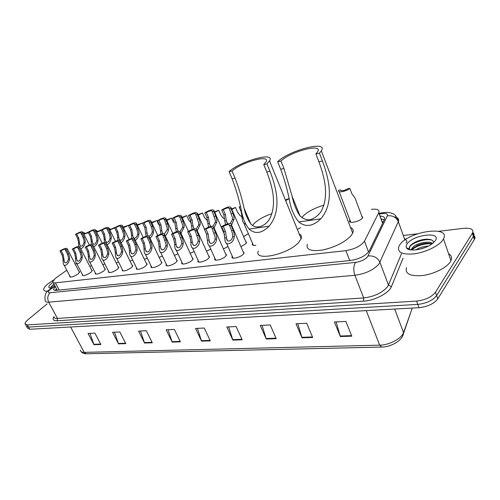 <?xml version="1.0" encoding="UTF-8"?>
<svg xmlns="http://www.w3.org/2000/svg" width="500" height="500" viewBox="0 0 500 500"><rect width="100%" height="100%" fill="white"/><g stroke="black" fill="none" stroke-linecap="round" stroke-linejoin="round"><path stroke-width="0.75" d="M248.363 233.663L243.612 236.656M361.644 215.725L362.725 217.431L362.281 218.125C359.431 221.856 347.812 224.056 349.681 220.55L350.256 222.062M245.613 241.287L246.588 242.575L245.75 243.781L240.95 246.688M161.081 261.431L161.962 262.431L160.825 263.994C157.769 266.938 150.225 268.944 151 266.619L151.188 266.163M176.381 259.587L177.288 260.656L176.206 262.169C173.125 265.2 165.281 267.219 166.137 264.788L166.325 264.325M104.612 268.256L105.388 269.025L104.081 270.725C99.338 273.894 96.35 274.775 95.119 273.375L95.281 272.931M192.2 257.675L193.137 258.819L192.106 260.281C189.013 263.4 180.844 265.444 181.781 262.881L181.981 262.419M91.569 269.831L92.319 270.556L90.975 272.281C86.337 275.369 83.413 276.25 82.206 274.925L82.362 274.488M146.281 263.219L147.131 264.156L145.95 265.756C142.906 268.625 135.65 270.606 136.356 268.394L136.537 267.944M118.062 266.631L118.863 267.45L117.6 269.125C112.75 272.369 109.7 273.25 108.438 271.769L108.606 271.325M131.95 264.95L132.775 265.825L131.55 267.469C126.594 270.794 123.469 271.675 122.175 270.113L122.35 269.662M208.569 255.706L209.537 256.925L208.556 258.325C205.45 261.544 196.938 263.6 197.963 260.912L198.169 260.444M225.512 253.663L226.519 254.969L225.594 256.306C222.475 259.619 213.588 261.694 214.713 258.869L214.931 258.4M243.069 251.55L244.106 252.944L243.238 254.213C240.113 257.625 230.825 259.713 232.062 256.75L232.281 256.275M78.913 271.363L79.644 272.038L78.263 273.794C73.719 276.806 70.856 277.681 69.675 276.431L69.831 276M66.806 270.206L55.469 278.25L52.706 281.7C52.638 282.656 53.525 283.044 55.362 282.863L345.906 250.65C354.819 249.075 361.012 245.912 364.475 241.156L378.787 212.638C379.669 209.8 377.231 208.706 371.475 209.363M383.062 222.35L382.475 221.637L383.387 221.669M76.594 263.312L75.244 264.269M300.631 227.688L297.337 229.381M104.906 263.969L102.762 264.587M118.6 262.106L116.2 262.875M132.738 260.169L130.056 261.1M147.325 258.15L144.369 259.262M162.4 256.044L159.144 257.362M177.975 253.837L174.412 255.387M194.081 251.525L190.2 253.331M210.738 249.088L206.531 251.206M227.969 246.506L223.438 248.988M255.912 245.269C253.294 245.688 252.119 245.269 252.381 244.013L252.613 243.55M91.625 265.75L89.731 266.238M55.281 286.55L53.556 289.163C53.506 290.125 54.387 290.525 56.212 290.369L350.7 260.475C359.65 258.962 365.831 255.787 369.256 250.95L384.338 219.694C385.163 217.463 383.731 216.256 380.05 216.081M55.175 290.4L56.494 288.825M438.537 231.312L463.65 228.337C470.669 227.781 473.675 229.256 472.65 232.763L435.444 292.238C431.556 297.125 425.275 300.075 416.613 301.087L27.356 324.9L25 323.706C25.056 322.681 26.019 321.381 27.894 319.8L47.056 303.894M403.288 235.487L417.406 233.819M473.806 235.512C475.012 236.388 475.3 237.537 474.669 238.962L437.788 298.869C433.919 303.788 427.663 306.731 419.012 307.7L29.781 329.269L28.569 327.088L26.206 325.875L28.569 327.088L417.812 304.4L28.569 327.088L27.356 324.9M437.788 298.869L436.619 295.556C432.738 300.462 426.475 303.406 417.812 304.4C426.475 303.406 432.738 300.462 436.619 295.556L473.375 236.394L436.619 295.556L435.444 292.238M472.794 232.431C474.012 233.294 474.3 234.444 473.663 235.869L473.375 236.394L473.663 235.869C474.3 234.444 474.012 233.294 472.794 232.431M381.144 219.075L384.338 219.706M351.8 336.175L345.894 321.431L334.406 321.962L340.331 336.55L351.8 336.175M336.144 321.881L340.331 336.55M312.675 337.469L306.706 323.256L296.019 323.756L302 337.819L312.675 337.469M297.806 323.669L302 337.819M276.225 338.675L270.219 324.956L260.244 325.425L266.262 339.006L276.225 338.675M262.069 325.337L266.262 339.006M242.175 339.8L236.15 326.55L226.825 326.981L232.856 340.106L242.175 339.8M228.681 326.894L232.856 340.106M100.856 344.475L94.906 333.137L88.038 333.456L93.981 344.7L100.856 344.475M89.95 333.369L93.981 344.7M125.825 343.65L119.844 331.975L112.569 332.312L118.544 343.888L125.825 343.65M114.475 332.225L118.544 343.888M152.294 342.775L146.281 330.737L138.569 331.1L144.569 343.031L152.294 342.775M140.469 331.012L144.569 343.031M180.4 341.844L174.375 329.431L166.169 329.812L172.194 342.113L180.4 341.844M168.062 329.725L172.194 342.113M210.3 340.856L204.269 328.031L195.531 328.444L201.562 341.144L210.3 340.856M197.413 328.356L201.562 341.144M29.781 329.269L27.413 328.044L26.713 326.775M47.763 291.125C45.012 291.363 43.65 290.769 43.688 289.344C43.85 287.856 45.338 285.969 48.144 283.681L53.706 279.906M51.619 288.1L49.206 287.838C48.219 286.994 49.031 285.481 51.65 283.294L52.862 282.375M53.469 284.587L50.875 287.156L50.938 288.137M51.812 287.956L54.275 286.206M54.056 284.244L51.163 286.7M54.237 284.581C52.269 285.9 51.169 286.994 50.931 287.85L50.944 288.144M252.506 225.5L254.294 223.375C258.506 219.462 264.381 216.213 271.925 213.637M232.056 171.019L235.087 178.169C238.85 187.825 241.844 197.856 244.075 208.256C245.55 214.844 248.006 220.294 251.444 224.606C256.75 229.644 265.856 226.156 270.194 217.844C276.856 203.025 272.275 186.081 266.762 171.95L269.975 171.319C276.613 187.944 282.019 210.794 269.056 226.225C261.762 233.45 255.119 234.4 249.125 229.075C245.525 224.725 243.031 219.019 241.644 211.956C239.412 200.519 236.231 189.456 232.094 178.756L229.062 171.631L232.056 171.019C241.887 161.962 270.988 154.012 265.938 162L263.738 164.55L266.944 163.894L269.531 160.894L301.15 238.762L298.869 242.194C288.412 254.625 253.238 261.894 258.35 250.963M266.762 171.95L263.738 164.55M229.062 171.631C240.825 160.825 275.556 151.325 269.531 160.894M269.975 171.319L266.944 163.894M299.175 233.9C301.312 234.894 301.975 236.513 301.15 238.762M301.806 217.681L303.044 216.163C307.844 211.513 314.806 207.856 323.938 205.2M280.938 161.038L283.962 168.569L292.125 196.325C293.656 203.538 296.119 209.869 299.5 215.325C302.3 218.388 305.769 219.894 309.906 219.85C314.175 218.569 317.838 215.894 320.887 211.819C329.606 196.106 324.494 177.162 318.894 161.713L322.438 161.012C328.931 178.581 334.781 202.556 320.812 218.819C312.9 226.45 305.575 227.494 298.844 221.962C294.106 216.363 290.963 209.013 289.406 199.913C287.269 189.306 284.356 179.075 280.663 169.219L277.644 161.713L280.938 161.038C290.731 151.312 323.706 142.863 317.525 151.956L315.894 153.9L319.438 153.175L321.337 150.906L352.681 233.137L351.006 235.738C344.569 242.406 335.112 247.162 322.625 250.006C311.044 251.663 305.938 249.737 307.312 244.213M318.894 161.713L315.894 153.9M277.644 161.713C289.356 150.113 328.719 140.006 321.337 150.906M322.438 161.012L319.438 153.175M350.481 227.381C353.05 228.575 353.781 230.494 352.681 233.137M442.894 239.919C439.056 245.8 425.938 252.244 414.588 253.8C402.356 254.919 397.106 252.475 398.837 246.475L399.906 244.688C408.594 231.287 450.925 225.069 443.525 238.844L442.894 239.919M448.587 253.725C451.456 255.344 452.238 257.65 450.938 260.656L450.331 261.762C446.6 267.8 433.625 274.2 422.331 275.556C410.138 276.431 404.85 273.762 406.469 267.55M407.163 243.881C413.162 234.6 442.163 231.119 435.188 240.775L432.519 243.487C425.2 249.525 408.681 252.219 406.55 247.875C405.856 246.756 406.062 245.425 407.163 243.881M433.431 242.725C433.55 241.256 432.644 240.225 430.706 239.631C426.037 238.656 420.788 239.525 414.969 242.237L410.106 245.719L409.256 248.938L410.163 249.8M431.906 243.95L430.75 243.538C426.45 242.725 421.881 243.425 417.044 245.637L413.137 248.369L412.369 250.037M432.469 243.525C429.119 240.281 415.744 243.438 412.781 247.381L412.356 248.106L412.681 249.013M425.55 247.375L418.731 249.438M428.288 246.125C423.462 246.363 419.306 247.613 415.819 249.894M412.312 250.031L412.356 248.106M412.013 250.019L411.05 249.644L412.781 247.381M424.263 247.869L420.269 249.088M428.181 243.175L416.394 246.225L413.844 247.656M413.075 248.194L412.106 248.988M427.481 239.194C423.006 239.381 418.781 240.444 414.812 242.381L411.681 244.25M431.45 243.756C424.094 243.512 417.8 245.338 412.569 249.231M431.906 240.119C425.175 238.106 411.4 243.019 409.487 247.225L409.125 248.625M409.169 248.9L409.606 249.681M68.369 259.4L68.537 257.812L67.475 254.175L65.35 250.081L65.694 249.537C65.312 248.844 63.781 249.237 61.094 250.719L59.95 250.888L62.069 254.95L62.956 258.594L63.238 263.381C64.294 268.231 69.162 263.269 69.525 259.244L68.369 259.4C67.094 263.019 65.738 263.781 64.294 261.694L64.081 259.988L62.938 260.15M61.094 250.719L63.212 254.788L64.081 259.988M59.95 250.888C64.119 248.475 66.556 247.794 67.269 248.844L66.513 249.906L68.631 254.006L69.662 257.656L69.525 259.244M66.513 249.906L65.35 250.081M81.006 257.663L81.175 256.05L80.1 252.35L77.975 248.194L78.3 247.669C77.912 246.938 76.338 247.331 73.581 248.85L72.406 249.031L74.531 253.156L75.425 256.856L75.713 261.594C76.75 266.656 81.85 261.675 82.2 257.5L81.006 257.663C79.681 261.381 78.281 262.131 76.794 259.925L76.588 258.269L75.412 258.431M73.581 248.85L75.713 252.987L76.588 258.269M72.406 249.031C76.675 246.55 79.169 245.869 79.894 246.981L79.169 248.019L81.3 252.181L82.338 255.888L82.2 257.5M79.169 248.019L77.975 248.194M94.044 255.869L94.213 254.231L93.125 250.475L90.994 246.25L91.294 245.744C90.9 244.969 89.288 245.362 86.463 246.925L85.25 247.106L87.381 251.306L88.281 255.062L88.562 259.75C89.588 265.031 94.931 260.031 95.275 255.7L94.044 255.869C92.662 259.694 91.213 260.431 89.688 258.087L89.488 256.494L88.275 256.663M86.463 246.925L88.594 251.131L89.488 256.494M85.25 247.106C89.619 244.569 92.175 243.881 92.919 245.062L92.225 246.069L94.362 250.3L95.406 254.069L95.275 255.7M92.225 246.069L90.994 246.25M107.487 254.019L107.656 252.356L106.562 248.538L104.419 244.244L104.706 243.762C104.306 242.944 102.65 243.337 99.75 244.944L98.494 245.131L100.631 249.394L101.538 253.212L101.819 257.838C102.825 263.35 108.431 258.344 108.756 253.844L107.487 254.019C106.05 257.95 104.544 258.675 102.981 256.194L102.788 254.662L101.538 254.838M99.75 244.944L101.888 249.213L102.788 254.662M98.494 245.131C102.981 242.519 105.6 241.838 106.35 243.081L105.694 244.056L107.837 248.356L108.894 252.188L108.756 253.844M105.694 244.056L104.419 244.244M121.369 252.106L121.538 250.425L120.431 246.544L118.281 242.175L118.544 241.719C118.138 240.85 116.444 241.244 113.456 242.894L112.163 243.088L114.312 247.425L115.219 251.306L115.5 255.856C116.469 261.606 122.369 256.613 122.681 251.931L121.369 252.106C119.862 256.156 118.306 256.869 116.7 254.231L116.519 252.775L115.225 252.956M113.456 242.894L115.606 247.237L116.519 252.775M112.163 243.088C116.769 240.406 119.45 239.725 120.219 241.044L119.594 241.975L121.744 246.35L122.812 250.244L122.681 251.931M119.594 241.975L118.281 242.175M135.7 250.138L135.869 248.425L134.756 244.481L132.6 240.031L132.838 239.606C132.425 238.694 130.688 239.081 127.619 240.775L126.281 240.975L128.431 245.387L129.344 249.331L129.619 253.8C130.556 259.8 136.762 254.831 137.056 249.95L135.7 250.138C134.125 254.306 132.513 254.994 130.863 252.2L130.688 250.825L129.356 251.012M127.619 240.775L129.769 245.2L130.688 250.825M126.281 240.975C131.006 238.225 133.756 237.544 134.537 238.938L133.956 239.831L136.113 244.281L137.188 248.238L137.056 249.95M133.956 239.831L132.6 240.031M150.506 248.1L150.675 246.356L149.55 242.344L147.394 237.825L147.606 237.431C147.188 236.462 145.4 236.85 142.244 238.594L140.863 238.8L143.019 243.287L143.938 247.3L144.206 251.669C145.087 257.925 151.631 253 151.906 247.906L150.506 248.1C148.856 252.4 147.181 253.062 145.494 250.1L145.331 248.812L143.95 249M142.244 238.594L144.4 243.088L145.331 248.812M140.863 238.8C145.712 235.969 148.544 235.287 149.338 236.762L148.794 237.613L150.956 242.144L152.037 246.169L151.906 247.906M148.794 237.613L147.394 237.825M165.819 245.994L165.987 244.225L162.881 235.181C162.45 234.156 160.613 234.537 157.363 236.331L155.931 236.544L158.094 241.119L159.012 245.194L159.275 249.462C160.106 255.981 167.006 251.119 167.262 245.794L165.819 245.994C164.081 250.425 162.344 251.062 160.613 247.919L160.463 246.731L159.037 246.925M157.363 236.331L159.525 240.912L160.463 246.731M155.931 236.544C160.925 233.637 163.825 232.963 164.638 234.525L164.137 235.319L166.3 239.931L167.394 244.025L167.262 245.794M164.137 235.319L162.688 235.538M181.65 243.812L181.819 242.013L178.675 232.856C178.244 231.769 176.35 232.15 172.994 233.994L171.519 234.219L173.681 238.869L174.606 243.019L174.862 247.162C175.619 253.956 182.913 249.181 183.15 243.606L181.65 243.812C179.825 248.381 178.025 248.994 176.25 245.656L176.112 244.575L174.638 244.781M172.994 233.994L175.162 238.656L176.112 244.575M171.519 234.219C176.656 231.219 179.638 230.55 180.469 232.206L180.006 232.95L182.175 237.644L183.275 241.812L183.15 243.606M180.006 232.95L178.506 233.175M198.044 241.562L198.206 239.731L195.025 230.45C194.587 229.3 192.638 229.675 189.175 231.581L187.65 231.806L189.812 236.544L190.744 240.769L190.987 244.781C191.656 251.85 199.375 247.188 199.594 241.344L198.044 241.562C196.112 246.269 194.237 246.85 192.425 243.312L192.306 242.35L190.781 242.556M189.175 231.581L191.344 236.325L192.306 242.35M187.65 231.806C192.938 228.725 196.006 228.056 196.85 229.812L196.438 230.494L198.6 235.281L199.713 239.519L199.594 241.344M196.438 230.494L194.881 230.725M215.012 239.225L215.175 237.362L211.956 227.963C211.513 226.744 209.5 227.113 205.931 229.075L204.344 229.312L206.513 234.137L207.681 242.3C208.25 249.65 216.425 245.138 216.619 239.006L215.012 239.225C214.537 243.369 209.462 245.344 209.175 240.875L209.075 240.044L207.494 240.263M205.931 229.075L208.1 233.912L209.075 240.044M204.344 229.312C209.8 226.137 212.956 225.475 213.819 227.331L213.45 227.95L215.619 232.825L216.737 237.144L216.619 239.006M213.45 227.95L211.838 228.194M232.6 236.806L232.763 234.913L231.581 230.525L229.506 225.381C229.05 224.094 226.981 224.462 223.287 226.481L221.65 226.725L223.812 231.644L224.969 239.719C225.425 247.356 234.088 243.031 234.262 236.575L232.6 236.806C232.113 241.156 226.744 242.981 226.525 238.344L226.444 237.65L224.806 237.875M223.287 226.481L225.456 231.412L226.444 237.65M221.65 226.725C225.263 223.869 232.531 222.387 231.406 224.769L231.081 225.319L233.25 230.287L234.381 234.681L234.262 236.575M231.081 225.319L229.412 225.569M78.775 238.212L79.831 244.969C81.287 247.125 82.669 246.375 83.975 242.719L84.138 241.144L83.088 237.519L81.013 233.419L81.325 232.931C80.95 232.256 79.406 232.656 76.7 234.137L78.775 238.212L77.613 238.4L75.537 234.331L76.7 234.137M78.706 246.394L78.487 242.031L77.613 238.4M81.013 233.419L82.188 233.225L84.262 237.325L85.281 240.969L85.15 242.537C84.519 245.725 83.069 247.794 80.794 248.744M82.188 233.225L82.888 232.262C82.181 231.238 79.731 231.925 75.537 234.331M91.431 236.169L92.494 242.95C93.987 245.231 95.419 244.494 96.775 240.738L96.944 239.137L95.881 235.456L93.8 231.287L94.094 230.825C93.706 230.106 92.131 230.512 89.35 232.031L91.431 236.169L90.237 236.363L88.156 232.231L89.35 232.031M91.363 244.469L91.119 240.05L90.237 236.363M93.8 231.287L95.006 231.088L97.094 235.256L98.119 238.956L97.987 240.55C97.419 243.556 96.025 245.65 93.806 246.831M95.006 231.088L95.675 230.156C94.956 229.069 92.45 229.762 88.156 232.231M104.488 234.069L105.55 240.863C107.081 243.275 108.556 242.556 109.975 238.694L110.144 237.069L109.075 233.325L106.981 229.094L107.256 228.65C106.862 227.894 105.244 228.3 102.394 229.856L104.488 234.069L103.25 234.269L101.163 230.062L102.394 229.856M104.419 242.5L104.138 238.012L103.25 234.269M106.981 229.094L108.231 228.888L110.319 233.125L111.356 236.881L111.225 238.5C110.7 241.344 109.362 243.45 107.212 244.819M108.231 228.888L108.863 227.981C108.131 226.838 105.562 227.531 101.163 230.062M117.944 231.894L119.012 238.706C120.581 241.262 122.112 240.556 123.594 236.581L123.756 234.938L122.675 231.131L120.581 226.831L120.831 226.412C120.438 225.613 118.775 226.019 115.85 227.619L117.944 231.894L116.675 232.1L114.581 227.831L115.85 227.619M117.881 240.481L117.562 235.906L116.675 232.1M120.581 226.831L121.869 226.612L123.963 230.925L125.006 234.744L124.875 236.381C124.394 239.088 123.112 241.194 121.037 242.712M121.869 226.612L122.469 225.75C121.719 224.537 119.094 225.231 114.581 227.831M134.338 238.319C135.969 238.006 137.069 236.706 137.644 234.406L137.806 232.738L136.719 228.869L134.613 224.494L134.844 224.1C134.444 223.256 132.738 223.663 129.731 225.306L131.831 229.656L132.9 236.481L133.938 238.175M131.775 238.406L131.412 233.738L130.519 229.869L128.419 225.525L129.731 225.306M134.613 224.494L135.944 224.269L138.044 228.656L139.094 232.531L138.969 234.2C138.519 236.769 137.3 238.875 135.3 240.506M135.944 224.269L136.506 223.444C135.744 222.162 133.05 222.856 128.419 225.525M149.188 236.144C150.688 235.487 151.675 234.156 152.144 232.162L152.312 230.463L151.213 226.531L149.106 222.081L149.312 221.719C148.906 220.825 147.156 221.225 144.062 222.919L146.169 227.344L147.231 234.175L148.206 235.912M146.119 236.275L144.812 227.562L142.706 223.144L144.062 222.919M149.106 222.081L150.475 221.85L152.581 226.312L153.644 230.25L153.519 231.95C153.1 234.387 151.938 236.475 150.025 238.206M150.475 221.85L151 221.062C150.225 219.713 147.463 220.406 142.706 223.144M164.419 233.812L167.131 229.838L167.294 228.113L164.262 219.256C163.844 218.312 162.044 218.713 158.863 220.456L160.975 224.956L162.037 231.788L163.038 233.625M160.944 234.081L159.575 225.181L157.463 220.688L158.863 220.456M164.075 219.587L165.494 219.35L167.606 223.888L168.669 227.9L168.55 229.619C168.162 231.938 167.056 234 165.238 235.8M165.494 219.35L165.981 218.606C165.188 217.181 162.35 217.875 157.463 220.688M180.1 231.369L182.619 227.438L182.781 225.688L179.713 216.713C179.288 215.719 177.438 216.119 174.163 217.906L176.275 222.494L177.331 229.312L178.394 231.287M176.262 231.819L174.825 222.725L172.712 218.144L174.163 217.906M179.55 217.006L181.012 216.762L183.125 221.388L184.206 225.463L184.081 227.213L180.963 233.287M181.012 216.762L181.462 216.069C180.65 214.562 177.738 215.256 172.712 218.144M196.262 228.837L198.631 224.963L198.794 223.175L195.688 214.088C195.263 213.038 193.356 213.431 189.975 215.269L192.094 219.938L193.15 226.75L194.294 228.881M192.113 229.494L190.594 220.181L188.481 215.519L189.975 215.269M195.55 214.344L197.069 214.088L199.181 218.8L200.269 222.944L200.15 224.725L197.231 230.656M197.069 214.088L197.469 213.45C196.644 211.856 193.65 212.544 188.481 215.519M212.931 226.238L215.206 222.394L215.369 220.581L212.225 211.369C211.788 210.256 209.825 210.65 206.344 212.544L208.456 217.3L209.506 224.094L210.756 226.406M208.512 227.094L206.906 217.55L204.794 212.806L206.344 212.544M212.113 211.588L213.681 211.325L215.794 216.119L216.887 220.338L216.775 222.15L214.075 227.906M213.681 211.325L214.037 210.744C213.194 209.056 210.113 209.744 204.794 212.806M230.15 223.562L232.362 219.737L232.519 217.887L229.344 208.556C228.9 207.381 226.881 207.775 223.281 209.725L225.394 214.569L226.444 221.337L227.819 223.856M225.494 224.613L223.794 214.831L221.681 209.994L223.281 209.725M229.256 208.731L230.881 208.456L232.994 213.344L234.1 217.644L233.988 219.488L231.513 225.019M230.881 208.456L231.2 207.944C230.331 206.156 227.162 206.838 221.681 209.994M245.75 224.225C243.819 223.663 242.7 222.181 242.4 219.788L241.281 212.006L239.169 207.081L240.444 206.869M240.312 206.319L239.169 207.081M83.912 234.288L88.344 232.606M83.194 232.862L84.319 232.675L84.019 233.15C84.338 233.806 85.781 233.456 88.35 232.106M84.738 233.5L84.319 232.675M96.688 232.175L101.294 230.325M95.969 230.731L96.781 230.6L96.5 231.056C96.888 231.75 98.444 231.356 101.156 229.869L101.569 229.8M97.194 231.425L96.781 230.6M109.85 229.988L114.644 227.956M109.138 228.538L109.612 228.456L109.338 228.95M109.469 229.206C110.438 229.438 111.988 228.938 114.119 227.706L114.981 227.562M110.025 229.294L109.612 228.456M123.125 227.094L128.75 225.269L123.431 227.731M144.606 227.237L142.569 222.963L137.438 225.387M137.162 224.812L142.569 222.963M158.869 224.931L156.831 220.581L151.9 222.969M151.644 222.419L156.831 220.581M173.594 222.55L171.55 218.131L166.838 220.456M166.594 219.925L171.55 218.131M191.406 223.256L188.794 220.094L186.75 215.594L182.275 217.856M182.037 217.331L186.75 215.594M207.775 221.194L204.506 217.556L202.456 212.975L198.238 215.162M198 214.638L202.456 212.975M224.706 219.094L222.994 217.931L220.744 214.931L218.7 210.269L214.756 212.362M214.519 211.831L218.7 210.269M242.113 217.806L241.569 216.544L239.788 215.275L237.544 212.213L235.5 207.463L231.85 209.456M231.619 208.912L235.5 207.463M285.65 200.594L289.137 198.762M285.406 199.988L289.081 198.531M355.756 199.975L355.062 198.119L351.869 193.731L349.869 188.394C346.206 191.581 336.956 193.162 338.65 190.35L340.644 189.931C341.406 191.331 343.819 190.925 347.894 188.719L349.869 188.394M340.906 190.619L340.644 189.931M57.025 289.819L56.331 290.356M59.188 290.069L55.362 282.863M382.594 223.312L378.731 212.75M368.575 252.044L364.475 241.156M349.75 260.569L345.906 250.65M55.038 286.081L50.2 289.556C47.775 291.719 47.731 292.781 50.075 292.744L355.569 262.394C360.812 261.6 364.812 259.731 367.562 256.781L387.337 215.85C387.975 213.912 386.331 213.15 382.419 213.562L379.288 214M394 216.838C397.906 217.387 399.344 218.988 398.325 221.644L378.969 264.019C373.5 270.025 365.475 273.788 354.894 275.294L48.7 302.175C46.35 302.35 45.194 301.8 45.237 300.525C44.438 295.656 45.581 292.244 48.675 290.287M403.069 258.156L391.394 286.675C389.144 293.044 374.525 300.669 363.512 301.169L57.119 320.781L57.456 318.419L48.7 302.175C47.094 298.456 47.55 295.312 50.075 292.744M355.569 262.394C353.462 265.806 353.237 270.106 354.894 275.294L363.675 297.944C374.206 296.631 382.144 292.906 387.488 286.769L388.444 285.075L379.963 262.369C377.587 257.581 373.625 255.444 368.075 255.975M57.119 320.781C53.356 320.881 52.287 319.506 53.925 316.663M53.925 316.606C53.919 317.938 55.1 318.544 57.456 318.419L363.675 297.944L363.512 301.169M404.544 238.769L406.087 239.219M416.613 301.087L419.012 307.7M472.362 233.287L474.381 239.488M382.419 213.562L383.787 212.613C387.287 212.106 390.288 212.475 392.794 213.719C395.006 214.2 396.85 216.838 398.325 221.644L404.9 240.031L398.319 221.663C396.169 217.181 392.506 215.244 387.337 215.85M391.394 286.675L388.444 285.075L401.475 253.75M405.562 239.569L404.438 238.706M379.025 213.287L384.206 212.556M51.031 288.931L49.144 289.9M402.612 336.05L412.25 308.075M412.3 308.069L403.537 332.663C403.281 340.275 391.163 346.994 381.706 347.081L379.675 345.169C389.244 345.125 401.706 338.531 403.512 332.594L394.688 309.044M80.431 350.163C80.506 351.65 81.756 352.381 84.188 352.362L86.406 353.762L381.494 347.081M70.619 327.006L84.188 352.362L379.675 345.169L366.244 310.619M210.081 340.387L201.381 340.681M180.181 341.388L172.013 341.662M152.075 342.331L144.388 342.594M125.606 343.225L118.362 343.462M100.638 344.062L93.8 344.288M241.956 339.319L232.669 339.625M276.006 338.175L266.075 338.506M312.456 336.95L301.819 337.306M351.581 335.637L340.15 336.019M249.125 229.075L269.056 226.225M232.094 178.756L235.087 178.169M298.844 221.962L320.812 218.819M280.663 169.219L283.962 168.569M63.212 254.788L62.069 254.95M68.631 254.006L67.475 254.175M75.713 252.987L74.531 253.156M81.3 252.181L80.1 252.35M88.594 251.131L87.381 251.306M94.362 250.3L93.125 250.475M101.888 249.213L100.631 249.394M107.837 248.356L106.562 248.538M115.606 247.237L114.312 247.425M121.744 246.35L120.431 246.544M129.769 245.2L128.431 245.387M136.113 244.281L134.756 244.481M144.4 243.088L143.019 243.287M150.956 242.144L149.55 242.344M159.525 240.912L158.094 241.119M166.3 239.931L164.85 240.144M175.162 238.656L173.681 238.869M182.175 237.644L180.669 237.862M191.344 236.325L189.812 236.544M198.6 235.281L197.05 235.506M208.1 233.912L206.513 234.137M215.619 232.825L214.006 233.062M225.456 231.412L223.812 231.644M233.25 230.287L231.581 230.525M83.088 237.519L84.262 237.325M83.975 242.719L85.15 242.537M78.475 243.569L79.638 243.394M95.881 235.456L97.094 235.256M96.775 240.738L97.987 240.55M91.112 241.612L92.306 241.431M109.075 233.325L110.319 233.125M109.975 238.694L111.225 238.5M104.138 239.594L105.363 239.406M122.675 231.131L123.963 230.925M123.594 236.581L124.875 236.381M117.569 237.519L118.831 237.319M136.719 228.869L138.044 228.656M130.519 229.869L131.831 229.656M137.644 234.406L138.969 234.2M131.425 235.369L132.731 235.169M151.213 226.531L152.581 226.312M144.812 227.562L146.169 227.344M152.144 232.162L153.519 231.95M145.725 233.156L147.075 232.944M166.181 224.119L167.606 223.888M159.575 225.181L160.975 224.956M167.131 229.838L168.55 229.619M160.494 230.869L161.894 230.65M181.663 221.625L183.125 221.388M174.825 222.725L176.275 222.494M182.619 227.438L184.081 227.213M175.756 228.5L177.2 228.281M197.662 219.044L199.181 218.8M190.594 220.181L192.094 219.938M198.631 224.963L200.15 224.725M191.537 226.056L193.031 225.825M214.225 216.369L215.794 216.119M206.906 217.55L208.456 217.3M215.206 222.394L216.775 222.15M207.862 223.531L209.406 223.294M231.369 213.606L232.994 213.344M223.794 214.831L225.394 214.569M232.362 219.737L233.988 219.488M224.762 220.912L226.356 220.669M241.281 212.006L241.644 211.95M242.256 218.2L243.319 218.038M381.569 219.094L381.15 219.106M57.256 290.262L53.212 282.663M382.65 223.2L378.787 212.638M69.675 276.431L69.956 276.975M232.062 256.75L232.6 257.969M214.713 258.869L215.225 260.006M197.963 260.912L198.45 261.969M122.175 270.113L122.537 270.844M108.438 271.769L108.775 272.45M136.356 268.394L136.744 269.181M82.206 274.925L82.506 275.512M181.781 262.881L182.237 263.863M95.119 273.375L95.438 274.006M166.137 264.788L166.569 265.7M151 266.619L151.412 267.469M252.381 244.013L252.9 245.212M54.075 290.138L53.556 289.163M25.5 324.6L26.206 325.875M472.65 232.763L474.669 238.962M405.962 242.963C406.544 243.15 408.106 240.575 404.65 239.3M54.875 285.781L50.244 289.075M86.15 353.769C84.031 353.819 82.381 353.119 81.194 351.681M50.438 288.15L49.206 287.838M244.075 208.256L250.738 223.875M292.125 196.325L300.019 215.956M409.256 248.938L406.55 247.875M443.525 238.844L450.938 260.656M409.35 246.844L409.487 247.225M417.044 245.637L416.394 246.225M64.825 262.719L64.294 261.694M67.269 248.844L79.481 272.469M64.037 264.913L70.406 277.1M77.362 261.025L76.794 259.925M79.894 246.981L92.156 270.988M76.556 263.244L82.956 275.637M90.288 259.275L89.688 258.087M92.919 245.062L105.219 269.462M89.469 261.519L95.894 274.131M103.625 257.469L102.981 256.194M106.35 243.081L118.694 267.887M102.781 259.744L109.237 272.581M117.381 255.606L116.7 254.231M120.219 241.044L132.594 266.275M116.519 257.906L123 270.975M131.588 253.681L130.863 252.2M134.537 238.938L146.95 264.606M130.7 256.012L137.213 269.319M146.256 251.688L145.494 250.1M149.338 236.762L161.775 262.887M145.35 254.05L151.881 267.606M161.425 249.631L160.613 247.919M164.638 234.525L177.094 261.112M160.494 252.025L167.044 265.837M177.106 247.5L176.25 245.656M180.469 232.206L192.938 259.281M176.15 249.925L182.725 264.012M193.337 245.294L192.425 243.312M196.85 229.812L209.331 257.387M192.35 247.744L198.938 262.119M210.138 243.012L209.175 240.875M213.819 227.331L226.3 255.431M209.119 245.494L215.719 260.156M227.537 240.637L226.525 238.344M231.406 224.769L243.881 253.412M226.488 243.15L233.1 258.125M82.888 232.262L89.344 245.025M80.375 246.025L79.831 244.969M95.675 230.156L102.188 243.188M93.069 244.088L92.494 242.95M108.863 227.981L115.431 241.306M106.156 242.087L105.55 240.863M122.469 225.75L129.094 239.387M119.656 240.019L119.012 238.706M136.506 223.444L143.206 237.419M133.581 237.887L132.9 236.481M151 221.062L157.775 235.413M147.956 235.688L147.231 234.175M165.981 218.606L172.838 233.369M162.8 233.412L162.037 231.788M181.462 216.069L188.412 231.287M178.137 231.056L177.331 229.312M197.469 213.45L204.531 229.175M194 228.625L193.15 226.75M214.037 210.744L224.638 234.781M210.406 226.106L209.506 224.094M231.2 207.944L246.369 243.031M227.387 223.494L226.444 221.337M243.888 223.244L253.388 245.369M96.656 231.369L96.5 231.056M241.569 216.544L242.256 218.15M339.144 191.644L350.769 222.237M355.062 198.119L362.456 217.894"/></g></svg>
